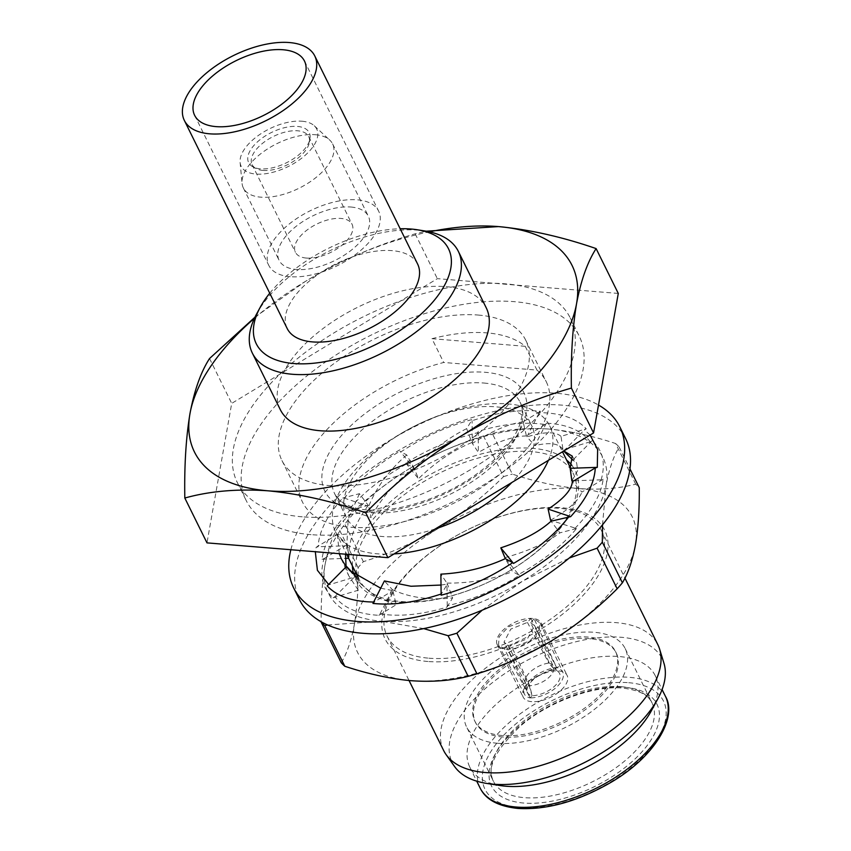 <?xml version="1.0" encoding="UTF-8"?>
<svg xmlns="http://www.w3.org/2000/svg" width="851" height="851" viewBox="0 0 851 851"><rect width="100%" height="100%" fill="white"/><g stroke="black" fill="none" stroke-linecap="round" stroke-linejoin="round"><path stroke-width="0.64" stroke-dasharray="4.25 3.19" d="M625.634 438.648A181.869 90.94 -26.3 0 0 562.064 405.14A181.869 90.94 -26.3 0 0 369.206 470.007A181.869 90.94 -26.3 0 0 299.541 599.817M290.861 549.725A181.869 90.94 153.7 0 1 556.182 393.247A181.869 90.94 153.7 0 1 598.508 405.033M505.866 558.926L518.578 574.531C543.066 560.862 562.383 545.534 576.542 528.535L552.373 520.855M576.542 528.535L559.873 532.875L551.044 521.206M504.856 557.692C528.354 551.086 546.693 542.821 559.873 532.875M441.126 594.03L441.137 595.2M373.642 602.04L372.94 603.423M328.603 584.467L327.188 585.892M590.105 435.031L584.392 429.904L586.233 428.787C576.499 418.309 560.852 412.916 539.289 412.629L540.481 411.256C520.216 409.171 497.41 412.331 472.06 420.724L472.273 419.479C446.913 426.34 423.064 437.191 400.715 452.041L399.906 451.243C376.238 465.21 357.728 480.858 344.378 498.165L342.751 498.037C327.124 515.376 318.912 531.609 318.136 546.746L316.136 547.321L315.306 551.725M574.925 528.407C591.764 510.919 601.178 494.537 603.157 479.251L601.157 479.815C605.848 463.199 602.827 450.147 592.115 440.68L590.264 441.797C581.552 430.489 566.915 424.277 546.353 423.149L545.161 424.521C525.375 421.553 503.037 423.841 478.156 431.372L477.932 432.616C452.37 438.797 428.319 448.966 405.778 463.125L406.587 463.933C382.11 477.592 362.792 492.92 348.633 509.919L350.25 510.057C333.411 527.546 323.997 543.927 322.008 559.213L324.018 558.639C319.327 575.265 322.338 588.307 333.06 597.785L334.9 596.668C343.623 607.976 358.26 614.188 378.823 615.305L380.014 613.943C399.8 616.901 422.139 614.613 447.02 607.093L447.243 605.838C472.794 599.657 496.846 589.488 519.387 575.329L512.557 571.617L505.324 558.639M518.578 574.531L519.387 575.329M447.243 605.838L446.977 584.775L441.361 593.945M447.02 607.093L452.636 597.913L447.424 584.041L446.977 584.775L446.956 583.105L440.882 574.138M446.956 583.105C470.337 583.265 492.197 579.435 512.557 571.617M380.014 613.943L391.492 591.466L374.132 602.051M378.823 615.305L396.172 604.721L392.864 590.615L391.492 591.466L392.396 589.679L384.418 580.935M441.02 585.052L447.424 584.041M392.396 589.679C409.937 597.668 430.01 600.412 452.636 597.913M334.9 596.668L354.261 577.201L329.029 584.775M346.187 566.787L356.239 576.584L354.261 577.201L355.792 575.659M380.716 588.19L392.864 590.615M356.292 576.691L361.005 584.105L375.982 596.849L396.172 604.721M333.06 597.785L358.292 590.211L356.271 576.638M324.018 558.639L345.272 545.81L318.136 546.746M348.633 558.288L347.421 545.736L345.272 545.81L346.953 544.8L337.39 534.492L316.136 547.321M337.39 534.492L339.294 553.682M346.953 544.8L345.517 554.192M346.091 566.66L348.57 575.478L358.292 590.211M322.008 559.213L345.368 558.405M350.25 510.057L366.93 505.707L344.378 498.165M348.633 509.919L371.185 517.472L368.717 506.313L366.93 505.707L368.249 505.366L359.43 493.686L342.751 498.037M359.43 493.686L348.208 519.089L346.91 543.129L347.421 545.736M368.249 505.366C354.452 524.11 348.091 541.736 349.144 558.277M406.587 463.933L413.969 467.933L406.746 454.945L399.906 451.243M405.778 463.125L418.501 478.73L414.437 468.88L400.715 452.041M406.746 454.945C388.907 470.401 376.238 487.527 368.717 506.313M413.969 467.933C394.545 482.772 380.28 499.292 371.185 517.472M477.932 432.616L471.869 442.52L466.656 428.649L472.273 419.479M478.156 431.372L478.411 452.434L472.337 443.467L472.06 420.724M466.656 428.649C447.743 438.074 430.34 451.477 414.437 468.88M471.869 442.52C452.572 450.605 434.776 462.667 418.501 478.73M545.161 424.521L526.429 435.946L523.12 421.851L540.481 411.256M546.353 423.149L534.875 445.626L526.897 436.893L539.289 412.629M523.12 421.851C508.738 423.809 491.814 431.021 472.337 443.467M526.429 435.946C512.972 436.201 496.963 441.69 478.411 452.434M590.264 441.797L563.032 449.966L561 436.361L586.233 428.787M563.66 451.073L584.392 429.904M561 436.361C555.554 431.446 544.183 431.617 526.897 436.893M563.032 449.966C559.564 443.435 550.182 441.988 534.875 445.626M592.115 440.68L572.755 460.136M571.872 480.826L577.712 470.475L576.648 463.018L573.138 460.306M601.157 479.815L574.031 480.751M603.157 479.251L581.903 492.08L572.34 481.772M550.576 520.259C568.447 509.76 578.893 500.367 581.903 492.08M428.893 658.195A119.459 59.73 -26.3 0 0 555.565 615.592A119.459 59.73 -26.3 0 0 601.327 530.322A119.459 59.73 -26.3 0 0 559.575 508.313A119.459 59.73 -26.3 0 0 432.893 550.916A119.459 59.73 -26.3 0 0 387.131 636.186A119.459 59.73 -26.3 0 0 428.893 658.195M443.648 750.518A119.459 59.73 153.7 0 1 489.399 665.259A119.459 59.73 153.7 0 1 616.081 622.645A119.459 59.73 153.7 0 1 657.834 644.664M454.721 766.698A117.087 58.538 153.7 0 1 493.516 681.779A117.087 58.538 153.7 0 1 621.273 637.282A117.087 58.538 153.7 0 1 663.961 663.291M500.048 785.526A103.386 51.688 153.7 0 1 469.816 767.177A103.386 51.688 153.7 0 1 509.409 693.395A103.386 51.688 153.7 0 1 619.039 656.515A103.386 51.688 153.7 0 1 655.174 675.566A103.386 51.688 153.7 0 1 651.387 710.723M497.516 743.263A88.451 44.22 153.7 0 1 466.593 726.967A88.451 44.22 153.7 0 1 500.473 663.844A88.451 44.22 153.7 0 1 594.264 632.293A88.451 44.22 153.7 0 1 625.187 648.59A88.451 44.22 153.7 0 1 591.307 711.723A88.451 44.22 153.7 0 1 497.516 743.263M502.962 737.019A78.494 39.242 153.7 0 1 475.518 722.563A78.494 39.242 153.7 0 1 505.59 666.535A78.494 39.242 153.7 0 1 588.818 638.537A78.494 39.242 153.7 0 1 616.262 653.004A78.494 39.242 153.7 0 1 586.19 709.032A78.494 39.242 153.7 0 1 502.962 737.019M502.228 735.541A78.494 39.242 153.7 0 1 474.784 721.074A78.494 39.242 153.7 0 1 504.856 665.046A78.494 39.242 153.7 0 1 588.084 637.059A78.494 39.242 153.7 0 1 615.528 651.515A78.494 39.242 153.7 0 1 585.456 707.543A78.494 39.242 153.7 0 1 502.228 735.541M531.758 701.671A24.509 12.254 153.7 0 1 523.184 697.15A24.509 12.254 153.7 0 1 532.577 679.662A24.509 12.254 153.7 0 1 558.554 670.918A24.509 12.254 153.7 0 1 567.128 675.439A24.509 12.254 153.7 0 1 557.735 692.927A24.509 12.254 153.7 0 1 531.758 701.671M532.63 618.454A24.509 12.254 -26.3 0 0 506.643 627.187A24.509 12.254 -26.3 0 0 497.25 644.675A24.509 12.254 -26.3 0 0 505.824 649.196A24.509 12.254 -26.3 0 0 531.801 640.452A24.509 12.254 -26.3 0 0 541.193 622.964A24.509 12.254 -26.3 0 0 532.63 618.454M571.808 465.295A122.523 61.261 153.7 0 1 492.665 580.095A119.459 59.73 153.7 0 1 400.864 601.487A119.459 59.73 153.7 0 1 359.111 579.478A119.459 59.73 153.7 0 1 404.863 494.218A119.459 59.73 153.7 0 1 531.545 451.604A119.459 59.73 153.7 0 1 573.297 473.613A119.459 59.73 153.7 0 1 492.665 580.095A122.523 61.261 153.7 0 1 398.513 602.04A122.523 61.261 153.7 0 1 353.41 573.276M352.399 565.904A122.523 61.261 153.7 0 1 413.522 484.421A122.523 61.261 153.7 0 1 532.545 448.307A122.523 61.261 153.7 0 1 566.585 460.04M427.893 661.493A122.523 61.261 153.7 0 1 403.746 577.18A122.523 61.261 153.7 0 1 561.926 507.76A122.523 61.261 153.7 0 1 586.073 592.073A122.523 61.261 153.7 0 1 427.893 661.493M315.21 134.713A49.773 24.892 153.7 0 1 329.741 140.096A49.773 24.892 153.7 0 1 332.603 143.883A49.773 24.892 153.7 0 1 313.54 179.412A49.773 24.892 153.7 0 1 260.757 197.166A49.773 24.892 153.7 0 1 243.354 187.997A49.773 24.892 153.7 0 1 242.078 183.422A49.773 24.892 153.7 0 1 266.14 149.861A49.773 24.892 153.7 0 1 315.21 134.713M350.942 207.027A49.773 24.892 153.7 0 1 368.345 216.197A49.773 24.892 153.7 0 1 349.282 251.726A49.773 24.892 153.7 0 1 296.499 269.48A49.773 24.892 153.7 0 1 279.096 260.31A49.773 24.892 153.7 0 1 298.158 224.781A49.773 24.892 153.7 0 1 350.942 207.027M301.977 121.225A42.114 21.062 153.7 0 1 314.274 125.767A42.114 21.062 153.7 0 1 303.509 156.733A42.114 21.062 153.7 0 1 255.896 174.061A42.114 21.062 153.7 0 1 240.099 162.435A42.114 21.062 153.7 0 1 260.449 134.032A42.114 21.062 153.7 0 1 301.977 121.225M260.449 168.849A33.795 16.903 153.7 0 1 252.864 166.807A33.795 16.903 153.7 0 1 257.449 141.883A33.795 16.903 153.7 0 1 297.425 126.437A33.795 16.903 153.7 0 1 309.998 138.575A33.795 16.903 153.7 0 1 291.659 159.914A33.795 16.903 153.7 0 1 260.449 168.849M263.129 170.434A31.593 15.797 153.7 0 1 256.045 168.53A31.593 15.797 153.7 0 1 252.087 164.615A31.593 15.797 153.7 0 1 264.182 142.064A31.593 15.797 153.7 0 1 297.68 130.799A31.593 15.797 153.7 0 1 308.722 136.617A31.593 15.797 153.7 0 1 309.434 142.138A31.593 15.797 153.7 0 1 292.287 162.084A31.593 15.797 153.7 0 1 263.129 170.434M306.445 258.076A31.593 15.797 153.7 0 1 295.403 252.247A31.593 15.797 153.7 0 1 307.498 229.706A31.593 15.797 153.7 0 1 340.996 218.441A31.593 15.797 153.7 0 1 352.037 224.26A31.593 15.797 153.7 0 1 339.943 246.801A31.593 15.797 153.7 0 1 306.445 258.076M417.618 264.044A72.75 36.37 -26.3 0 0 392.183 250.641A72.75 36.37 -26.3 0 0 315.04 276.586A72.75 36.37 -26.3 0 0 287.181 328.507M290.212 276.692A61.261 30.636 153.7 0 1 268.799 265.395A61.261 30.636 153.7 0 1 292.265 221.675A61.261 30.636 153.7 0 1 357.229 199.825A61.261 30.636 153.7 0 1 378.642 211.112A61.261 30.636 153.7 0 1 355.175 254.832A61.261 30.636 153.7 0 1 290.212 276.692M256.566 314.051A114.864 57.432 153.7 0 1 418.16 230.164A114.864 57.432 153.7 0 1 424.723 230.94M280.277 409.597A114.864 57.432 153.7 0 1 324.274 327.614A114.864 57.432 153.7 0 1 446.073 286.649A114.864 57.432 153.7 0 1 486.229 307.807M435.297 528.918A103.386 51.688 153.7 0 1 382.535 536.524A103.386 51.688 153.7 0 1 346.4 517.472A103.386 51.688 153.7 0 1 386.003 443.679A103.386 51.688 153.7 0 1 495.622 406.81A103.386 51.688 153.7 0 1 531.758 425.862A103.386 51.688 153.7 0 1 511.813 482.517M394.077 553.916A119.459 59.73 153.7 0 1 377.301 553.82A119.459 59.73 153.7 0 1 335.549 531.801A119.459 59.73 153.7 0 1 381.301 446.541A119.459 59.73 153.7 0 1 507.983 403.927A119.459 59.73 153.7 0 1 549.735 425.947A119.459 59.73 153.7 0 1 548.406 460.317M478.166 315.051A135.926 67.963 153.7 0 1 525.673 340.092A135.926 67.963 153.7 0 1 473.613 437.116A135.926 67.963 153.7 0 1 329.475 485.591A135.926 67.963 153.7 0 1 281.958 460.551A135.926 67.963 153.7 0 1 334.028 363.526A135.926 67.963 153.7 0 1 478.166 315.051M536.992 370.089A135.926 67.963 153.7 0 1 546.246 381.716A135.926 67.963 153.7 0 1 494.176 478.73A135.926 67.963 153.7 0 1 350.038 527.205A135.926 67.963 153.7 0 1 302.53 502.164A135.926 67.963 153.7 0 1 443.722 362.473L431.968 338.687A135.926 67.963 153.7 0 1 486.974 332.89A135.926 67.963 153.7 0 1 525.237 346.304L536.992 370.089L443.722 362.473M311.062 534.651A185.699 92.855 153.7 0 1 246.152 500.441A185.699 92.855 153.7 0 1 317.285 367.898A185.699 92.855 153.7 0 1 514.206 301.658A185.699 92.855 153.7 0 1 579.116 335.879A185.699 92.855 153.7 0 1 507.983 468.422A185.699 92.855 153.7 0 1 311.062 534.651M302.254 516.823A185.699 92.855 153.7 0 1 237.344 482.602A185.699 92.855 153.7 0 1 308.466 350.059A185.699 92.855 153.7 0 1 505.388 283.83A185.699 92.855 153.7 0 1 570.298 318.04A185.699 92.855 153.7 0 1 499.165 450.583A185.699 92.855 153.7 0 1 302.254 516.823M269.735 293.212A107.205 53.602 153.7 0 1 400.172 228.749M618.283 293.435L437.35 278.66L231.706 403.385L206.984 542.874M254.949 317.2L305.147 281.564C340.4 260.693 377.078 244.78 415.182 233.812L426.255 231.195M415.182 233.812L437.35 278.66M209.537 358.526L231.706 403.385M254.438 318.285A210.591 105.301 153.7 0 1 305.147 281.564A210.591 105.301 153.7 0 1 429.372 231.823M525.237 346.304L431.968 338.687M341.262 662.759C347.006 653.217 351.357 640.495 354.335 624.613C357.09 608.21 358.345 589.222 358.111 567.638A174.157 87.079 153.7 0 1 363.345 561.639C389.301 553.746 414.214 542.715 438.105 528.524C461.827 513.844 483.645 496.537 503.558 476.603L483.485 435.967A174.157 87.079 153.7 0 1 492.261 433.467L512.345 474.103C535.619 481.826 557.735 486.634 578.68 488.548A153.159 76.579 -26.3 0 0 438.105 528.524A153.159 76.579 -26.3 0 0 354.335 624.613A153.159 76.579 -26.3 0 0 411.139 680.704A153.159 76.579 -26.3 0 0 551.714 640.729A153.159 76.579 -26.3 0 0 635.484 544.651A153.159 76.579 153.7 0 0 578.68 488.548C599.636 490.027 618.645 488.57 635.708 484.176A174.157 87.079 153.7 0 1 639.261 487.676M635.708 484.176L615.624 443.541C592.604 435.882 570.5 431.063 549.299 429.095A153.159 76.579 153.7 0 1 606.103 485.198C609.082 469.252 613.433 456.54 619.177 447.052L629.963 468.88M615.624 443.541A174.157 87.079 153.7 0 1 619.177 447.052M482.198 610.178L522.333 581.276L569.245 558.033M602.508 524.812L606.103 485.198A153.159 76.579 -26.3 0 1 522.333 581.276A153.159 76.579 -26.3 0 1 381.759 621.251L423.713 628.612M358.111 567.638L338.028 527.014C332.284 536.555 327.922 549.267 324.954 565.16C322.199 581.552 320.944 600.54 321.178 622.124M327.582 624.974L381.759 621.251A153.159 76.579 -26.3 0 1 324.954 565.16A153.159 76.579 -26.3 0 1 408.725 469.071C384.992 483.762 363.175 501.069 343.261 521.003L363.345 561.639M338.028 527.014A174.157 87.079 153.7 0 1 343.261 521.003M503.558 476.603A174.157 87.079 153.7 0 1 512.345 474.103M483.485 435.967C457.53 443.86 432.606 454.891 408.725 469.071A153.159 76.579 -26.3 0 1 549.299 429.095C528.556 427.606 509.547 429.064 492.261 433.467M534.098 618.773L530.694 622.677L549.406 663.163L554.756 669.78A21.062 10.042 -27.7 0 0 527.003 689.725A21.062 10.042 -27.7 0 0 532.066 695.756L530.162 697.948A24.509 11.68 152.3 0 1 524.503 694.299A24.509 11.68 152.3 0 1 532.396 678.098A24.509 11.68 152.3 0 1 556.639 667.578L554.724 669.78L548.821 663.11A18.382 8.765 -27.7 0 0 531.088 671.216A18.382 8.765 -27.7 0 0 525.524 683.076A18.382 8.765 -27.7 0 0 529.162 685.661L532.066 695.756L530.184 697.948A24.509 12.808 -24.8 0 0 554.724 688.682A24.509 12.808 -24.8 0 0 562.766 672.152A24.509 12.808 -24.8 0 0 556.66 667.588L554.756 669.78A21.062 11.01 155.2 0 1 557.097 670.822A21.062 11.01 155.2 0 1 555.278 685.544A21.062 11.01 155.2 0 1 532.098 695.756L529.737 685.715L511.025 645.228L507.621 649.143L529.811 640.931L539.098 631.187L540.055 623.017L534.098 618.773L556.66 667.588M504.345 648.877L507.749 644.962L504.005 642.165L510.749 629.123L527.418 622.411L530.822 618.507L508.345 626.921L499.154 636.814L498.526 644.909L504.345 648.877L530.162 697.948L507.621 649.143M530.822 618.507L556.639 667.578M527.418 622.411L548.821 663.11M507.749 644.962L529.162 685.661M530.694 622.677L534.545 625.687L527.482 638.675L511.025 645.228M480.102 787.983A103.386 51.688 153.7 0 1 519.695 714.202A103.386 51.688 153.7 0 1 629.325 677.332A103.386 51.688 153.7 0 1 665.461 696.373M628.698 682.704A99.556 49.773 153.7 0 1 648.313 751.199A99.556 49.773 153.7 0 1 519.791 807.61A99.556 49.773 153.7 0 1 500.175 739.104A99.556 49.773 153.7 0 1 628.698 682.704M624.719 687.268A92.28 46.135 153.7 0 1 642.909 750.763A92.28 46.135 153.7 0 1 523.78 803.046A92.28 46.135 153.7 0 1 505.59 739.551A92.28 46.135 153.7 0 1 624.719 687.268M621.156 686.693A88.451 44.22 153.7 0 1 652.068 702.99A88.451 44.22 153.7 0 1 618.188 766.123A88.451 44.22 153.7 0 1 524.397 797.664A88.451 44.22 153.7 0 1 493.484 781.367A88.451 44.22 153.7 0 1 527.365 718.244A88.451 44.22 153.7 0 1 621.156 686.693M483.868 383.035A103.386 51.688 153.7 0 1 520.004 402.076A103.386 51.688 153.7 0 1 480.411 475.869A103.386 51.688 153.7 0 1 370.781 512.738A103.386 51.688 153.7 0 1 334.645 493.686A103.386 51.688 153.7 0 1 374.249 419.905A103.386 51.688 153.7 0 1 483.868 383.035M363.654 511.6A111.034 55.517 153.7 0 1 341.772 435.191A111.034 55.517 153.7 0 1 485.123 372.281A111.034 55.517 153.7 0 1 507.005 448.69A111.034 55.517 153.7 0 1 363.654 511.6M549.406 663.163A18.382 9.606 155.2 0 1 553.363 666.386A18.382 9.606 155.2 0 1 547.682 678.502A18.382 9.606 155.2 0 1 529.737 685.715M349.761 570.596L361.005 584.105M341.347 558.873L348.57 575.478M346.91 543.129L348.431 553.076M572.234 456.125L576.648 463.018M601.327 530.322L624.932 578.095M655.174 675.566L662.089 689.565M625.187 648.59L652.068 702.99C648.973 695.161 639.271 690.204 622.932 688.108C594.668 685.161 549.32 701.362 521.206 725.36C495.303 749.816 486.059 768.485 493.484 781.367L466.593 726.967M474.784 721.074L475.518 722.563M497.25 644.675L523.184 697.15M332.603 143.883L368.345 216.197M314.274 125.767L329.741 140.096M256.045 168.53L252.864 166.807M252.087 164.615L295.403 252.247M194.634 115.332L268.799 265.395M346.4 517.472L334.645 493.686L339.421 499.973C347.336 506.983 359.888 509.579 367.217 509.909C396.715 512.845 442.807 498.335 475.858 474.624C498.101 458.487 512.483 442.499 519.004 426.649C522.95 415.884 523.28 407.693 520.004 402.076L531.758 425.862M525.673 340.092L546.246 381.716M237.344 482.602L246.152 500.441M549.735 425.947L562.5 451.775M570.447 467.837L573.297 473.613M335.549 531.801L346.655 554.288M358.537 578.329L359.111 579.478M570.298 318.04L579.116 335.879M281.958 460.551L302.53 502.164M304.477 61.049L378.642 211.112M308.722 136.617L352.037 224.26M309.434 142.138L309.998 138.575M240.099 162.435L242.078 183.422M243.354 187.997L279.096 260.31M527.003 689.725L525.524 683.076L504.005 642.165M557.097 670.822L553.363 666.386L534.545 625.687M498.526 644.909L524.503 694.299M540.055 623.017L562.766 672.152M541.193 622.964L567.128 675.439M615.528 651.515L616.262 653.004M469.816 767.177L476.73 781.175M387.131 636.186L409.044 680.523"/><path stroke-width="1.28" d="M293.659 587.924L299.541 599.817A181.869 90.94 -26.3 0 0 363.111 633.325A181.869 90.94 -26.3 0 0 555.969 568.457A181.869 90.94 -26.3 0 0 625.634 438.648L619.762 426.755A181.869 90.94 153.7 0 1 550.097 556.565A181.869 90.94 153.7 0 1 357.239 621.432A181.869 90.94 153.7 0 1 293.659 587.924A181.869 90.94 153.7 0 1 290.861 549.725M598.508 405.033A181.869 90.94 153.7 0 1 619.762 426.755M505.866 558.926L512.706 562.639C490.357 577.489 466.508 588.339 441.137 595.2L440.882 574.138C463.869 572.957 485.357 567.787 505.324 558.639L500.803 547.842C522.705 540.63 539.46 531.747 551.044 521.206L570.67 516.642C586.296 499.303 594.509 483.06 595.285 467.922L597.285 467.359L597.647 449.509L590.105 435.031M512.706 562.639L513.515 563.436C537.183 549.469 555.692 533.822 569.042 516.514M500.803 547.842L513.515 563.436M441.02 585.052L411.001 586.254L384.418 580.935L372.94 603.423C393.205 605.508 416.011 602.348 441.361 593.945M356.292 576.691L346.538 566.426L327.188 585.892C336.922 596.37 352.569 601.753 374.132 602.051M315.306 551.725L317.402 570.287L328.603 584.467M346.538 566.426L349.761 570.596L380.716 588.19M339.294 553.682L341.347 558.873L346.187 566.787M345.517 554.192L346.091 566.66M345.368 558.405L348.633 558.288M573.138 460.306L563.66 451.073M552.373 520.855L550.576 520.259L548.118 509.1C563.617 498.888 571.691 489.782 572.34 481.772L574.031 480.751L571.872 480.826L570.149 468.295L597.285 467.359M574.031 480.751L595.285 467.922M570.149 468.295L572.234 456.125L563.819 450.977M548.118 509.1L570.67 516.642M624.932 578.095L657.834 644.664A119.459 59.73 153.7 0 1 659.631 649.185A119.459 59.73 153.7 0 1 608.305 732.658A119.459 59.73 153.7 0 1 485.4 772.538A119.459 59.73 153.7 0 1 446.147 754.688A119.459 59.73 153.7 0 1 443.648 750.518L409.044 680.523M659.631 649.185L663.961 663.291A117.087 58.538 153.7 0 1 657.908 698.682A117.087 58.538 153.7 0 1 493.197 784.186A117.087 58.538 153.7 0 1 486.506 783.388A117.087 58.538 153.7 0 1 454.721 766.698L446.147 754.688M657.908 698.682L651.387 710.723A103.386 51.688 153.7 0 1 505.951 786.228A103.386 51.688 153.7 0 1 500.048 785.526L486.506 783.388M353.41 573.276A122.523 61.261 153.7 0 1 352.399 565.904M289.34 42.55A72.75 36.37 153.7 0 1 314.774 55.953A72.75 36.37 153.7 0 1 286.904 107.875A72.75 36.37 153.7 0 1 209.761 133.83A72.75 36.37 153.7 0 1 184.337 120.416A72.75 36.37 153.7 0 1 212.197 68.495A72.75 36.37 153.7 0 1 289.34 42.55M184.337 120.416L287.181 328.507A72.75 36.37 -26.3 0 0 312.604 341.911A72.75 36.37 -26.3 0 0 389.747 315.966A72.75 36.37 -26.3 0 0 417.618 264.044L314.774 55.953M216.048 126.618A61.261 30.636 153.7 0 1 194.634 115.332A61.261 30.636 153.7 0 1 218.101 71.601A61.261 30.636 153.7 0 1 283.064 49.752A61.261 30.636 153.7 0 1 304.477 61.049A61.261 30.636 153.7 0 1 281.011 104.769A61.261 30.636 153.7 0 1 216.048 126.618M400.172 228.749A107.205 53.602 153.7 0 1 411.033 229.025A107.205 53.602 153.7 0 1 417.16 229.749L424.723 230.94A114.864 57.432 153.7 0 1 458.317 251.332A114.864 57.432 153.7 0 1 414.309 333.315A114.864 57.432 153.7 0 1 292.51 374.28A114.864 57.432 153.7 0 1 252.353 353.112A114.864 57.432 153.7 0 1 256.566 314.051L260.204 307.317A107.205 53.602 153.7 0 1 269.735 293.212M458.317 251.332L486.229 307.807A114.864 57.432 153.7 0 1 442.233 389.79A114.864 57.432 153.7 0 1 320.423 430.766A114.864 57.432 153.7 0 1 280.277 409.597L252.353 353.112M417.16 229.749A107.205 53.602 153.7 0 1 429.787 305.445A107.205 53.602 153.7 0 1 293.755 363.537A107.205 53.602 153.7 0 1 260.204 307.317M511.813 482.517A103.386 51.688 153.7 0 1 435.297 528.918M548.406 460.317A119.459 59.73 153.7 0 1 394.077 553.916M593.562 432.936L618.283 293.435L596.115 248.588C587.467 262.034 580.946 280.415 576.542 303.733C572.521 327.901 570.808 356.026 571.393 388.077L593.562 432.936L387.918 557.66L206.984 542.874L184.816 498.026C184.241 465.923 185.965 437.808 189.964 413.682C194.368 390.29 200.889 371.908 209.537 358.526L254.949 317.2M426.255 231.195L498.431 226.589C529.662 229.557 562.224 236.886 596.115 248.588M571.393 388.077C533.215 399.119 496.527 415.043 461.359 435.84C426.489 457.498 394.619 483.155 365.749 512.802C331.858 501.111 299.297 493.782 268.065 490.814C237.61 488.676 209.857 491.08 184.816 498.026M365.749 512.802L387.918 557.66M429.372 231.823A210.591 105.301 153.7 0 1 498.431 226.589A210.591 105.301 153.7 0 1 576.542 303.733A210.591 105.301 153.7 0 1 461.359 435.84A210.591 105.301 153.7 0 1 268.065 490.814A210.591 105.301 153.7 0 1 189.964 413.682A210.591 105.301 153.7 0 1 254.438 318.285M566.585 460.04A122.523 61.261 153.7 0 1 571.808 465.295M629.963 468.88L639.261 487.676C639.484 509.302 638.229 528.29 635.484 544.651C632.506 560.586 628.144 573.308 622.4 582.797A174.157 87.079 153.7 0 1 617.166 588.796C597.189 608.763 575.372 626.07 551.714 640.729C527.769 654.962 502.845 665.993 476.954 673.832A174.157 87.079 153.7 0 1 468.167 676.332C451.104 680.726 432.095 682.183 411.139 680.704C390.194 678.8 368.089 673.981 344.804 666.259A174.157 87.079 153.7 0 1 341.262 662.759L321.178 622.124A174.157 87.079 153.7 0 0 324.731 625.634L327.582 624.974M569.245 558.033L597.094 548.172L617.166 588.796M622.4 582.797L602.327 542.161A174.157 87.079 153.7 0 1 597.094 548.172M602.327 542.161L602.508 524.812M423.713 628.612L448.094 635.708L468.167 676.332M476.954 673.832L456.87 633.208A174.157 87.079 153.7 0 1 448.094 635.708M456.87 633.208L482.198 610.178M344.804 666.259L324.731 625.634M665.461 696.373A103.386 51.688 153.7 0 1 625.857 770.166A103.386 51.688 153.7 0 1 516.238 807.035A103.386 51.688 153.7 0 1 480.102 787.983C485.676 799.557 498.314 806.376 518.014 808.45C546.959 810.056 577.829 801.429 610.624 782.558C655.089 756.784 677.779 717.106 665.461 696.373L662.089 689.565M562.5 451.775L570.447 467.837M346.655 554.288L358.537 578.329M476.73 781.175L480.102 787.983"/></g></svg>
